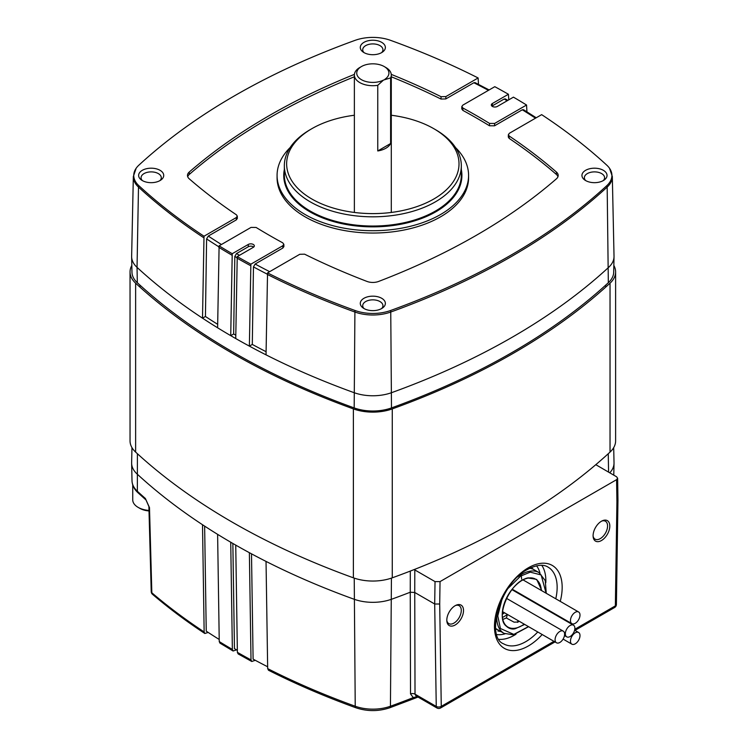 <?xml version="1.0" encoding="UTF-8"?>
<svg xmlns="http://www.w3.org/2000/svg" width="748" height="748" viewBox="0 0 748 748"><rect width="100%" height="100%" fill="white"/><g stroke="black" fill="none" stroke-linecap="round" stroke-linejoin="round"><path stroke-width="1.12" d="M515.681 591.21A35.109 20.271 -60 0 1 515.475 591.705M446.818 620.55A10.341 5.975 120 0 0 448.763 623.58A10.341 5.975 120 0 0 453.961 623.093A10.341 5.975 120 0 0 460.731 613.94A10.341 5.975 120 0 0 459.104 605.665A10.341 5.975 120 0 0 455.504 605.497M455.167 624.991A11.818 6.825 120 0 0 463.508 611.116A11.818 6.825 120 0 0 456.196 605.169A11.818 6.825 120 0 0 455.167 605.684A11.818 6.825 120 0 0 446.874 621.317A11.818 6.825 120 0 0 455.167 624.991M593.099 536.092A10.341 5.975 120 0 0 595.043 539.13A10.341 5.975 120 0 0 600.251 538.635A10.341 5.975 120 0 0 607.021 529.49A10.341 5.975 120 0 0 605.384 521.206A10.341 5.975 120 0 0 601.794 521.047M601.457 540.533A11.818 6.825 120 0 0 609.798 526.657A11.818 6.825 120 0 0 602.486 520.711A11.818 6.825 120 0 0 601.457 521.234A11.818 6.825 120 0 0 593.155 536.858A11.818 6.825 120 0 0 601.457 540.533M131.957 447.631L131.639 462.825A35.465 20.477 0 0 0 131.639 463.33A35.465 20.477 0 0 0 137.043 473.952A685.654 395.86 0 0 0 202.512 524.731A685.654 395.86 0 0 0 217.612 534.353A685.654 395.86 0 0 0 230.73 542.216A685.654 395.86 0 0 0 233.226 543.674A685.654 395.86 0 0 0 235.742 545.114A685.654 395.86 0 0 0 249.374 552.688A685.654 395.86 0 0 0 266.036 561.411A685.654 395.86 0 0 0 354 599.204A35.465 20.477 0 0 0 391.662 599.204A685.654 395.86 0 0 0 410.259 592.229L410.306 571.079M595.801 464.686L616.586 476.785L617.624 478.215L616.586 479.674L440.039 581.607L435.027 581.607L414.803 569.929L414.747 592.481L434.691 604.001L435.027 581.607M609.742 472.829A35.465 20.477 0 0 0 614.024 463.33A35.465 20.477 0 0 0 614.024 462.825L613.697 447.631M410.521 693.92A3.544 2.113 -0.2 0 1 415.018 694.172L436.252 706.43A3.544 2.048 120 0 0 436.982 708.001L415.972 695.874L415.018 694.172L414.747 592.481L410.259 592.229L410.521 693.92L413.27 697.594L416.393 696.809A683.373 394.542 0 0 0 417.104 696.528M414.074 569.611L414.803 569.929M440.039 581.607L439.702 604.001L434.691 604.001L436.252 706.43A3.544 2.085 179.1 0 0 441.264 706.374L553.95 641.317M617.624 478.215L617.96 500.253L616.922 501.684L616.586 479.674M230.73 542.216L232.366 649.432L233.096 651.003L236.546 649.862M233.096 651.003L219.949 643.121L219.248 641.569L217.612 534.353M249.374 552.688L251.01 659.904L251.777 661.494L255.264 660.288M251.777 661.494L238.116 653.902L237.378 652.331L235.742 545.114M202.512 524.731L204.148 631.938L204.821 633.481L208.196 632.443M267.672 668.619A683.345 394.523 0 0 0 355.225 706.234A3.544 1.533 109.9 0 0 355.898 707.776C325.034 696.612 295.89 684.093 268.467 670.227L267.672 668.619L266.036 561.411M204.148 631.938A683.345 394.523 0 0 1 151.835 592.781L149.488 507.602L145.374 498.467A3.544 2.422 131.3 0 0 146 499.954L148.889 506.508L151.227 591.677A3.544 3.544 0 0 0 152.47 594.277A3.544 2.403 130.5 0 1 151.835 592.781A3.544 2.038 178.4 0 1 151.227 591.677M416.552 696.201A3.544 1.646 -111.8 0 0 416.393 696.809A3.544 1.646 -111.8 0 1 415.71 697.959L412.569 699.156A3.544 1.636 -111.5 0 0 413.27 697.594A683.345 394.523 0 0 1 390.437 706.234A3.544 1.533 70.1 0 1 389.755 707.776L412.569 699.156M149.488 507.602A3.544 2.038 178.4 0 1 148.889 506.508M267.644 666.767A683.335 394.523 180 0 1 253.105 659.128L251.496 553.838M219.211 639.465A683.335 394.523 180 0 1 206.242 631.162L204.634 526.125M237.35 650.33A683.335 394.523 180 0 1 234.461 648.656L232.852 543.459M613.837 265.447A36.643 21.159 180 0 1 615.613 271.954L615.613 440.871A36.643 21.159 180 0 1 610.031 452.101A686.842 396.543 180 0 1 392.27 577.821A36.643 21.159 180 0 1 353.383 577.821A686.842 396.543 180 0 1 135.631 452.101A36.643 21.159 180 0 1 130.04 440.871L130.04 271.954A36.643 21.159 180 0 1 131.826 265.447M615.613 271.954A36.643 21.159 180 0 1 610.031 283.183A686.842 396.543 180 0 1 392.27 408.904A36.643 21.159 180 0 1 353.383 408.904A686.842 396.543 180 0 1 135.631 283.183A36.643 21.159 180 0 1 130.04 271.954M354.374 115.248A86.179 49.751 0 0 0 311.888 128.665A86.179 49.751 0 0 0 311.888 199.033A86.179 49.751 0 0 0 433.765 199.033A86.179 49.751 0 0 0 433.765 128.665L435.401 129.61A88.488 51.088 0 0 1 461.32 165.729L461.32 174.948A88.488 51.088 180 0 1 406.688 222.147A88.488 51.088 180 0 1 310.261 211.076A88.488 51.088 180 0 1 284.343 174.948L284.343 165.729A88.488 51.088 0 0 0 310.261 201.857A88.488 51.088 0 0 0 406.688 212.928A88.488 51.088 0 0 0 461.32 165.729M381.695 298.284A12.538 7.237 0 0 0 364.528 297.975A12.538 7.237 0 0 0 362.939 307.849A12.538 7.237 0 0 0 363.958 308.522A12.538 7.237 0 0 0 382.724 307.849A12.538 7.237 0 0 0 381.695 298.284M364.033 308.569A10.107 5.834 180 0 1 362.724 305.689A10.107 5.834 180 0 1 368.96 300.294A10.107 5.834 180 0 1 379.975 301.566A10.107 5.834 180 0 1 382.939 305.689A10.107 5.834 180 0 1 381.62 308.569M381.695 42.346A12.538 7.237 0 0 0 364.528 42.038A12.538 7.237 0 0 0 362.939 51.911A12.538 7.237 0 0 0 363.958 52.584A12.538 7.237 0 0 0 382.724 51.911A12.538 7.237 0 0 0 381.695 42.346M364.033 52.622A10.107 5.834 180 0 1 362.724 49.751A10.107 5.834 180 0 1 368.96 44.356A10.107 5.834 180 0 1 379.975 45.619A10.107 5.834 180 0 1 382.939 49.751A10.107 5.834 180 0 1 381.62 52.622M603.346 170.31A12.538 7.237 0 0 0 586.18 170.011A12.538 7.237 0 0 0 584.59 179.885A12.538 7.237 0 0 0 585.619 180.549A12.538 7.237 0 0 0 604.375 179.885A12.538 7.237 0 0 0 603.346 170.31M585.684 180.595A10.107 5.834 180 0 1 584.375 177.715A10.107 5.834 180 0 1 590.611 172.33A10.107 5.834 180 0 1 601.626 173.592A10.107 5.834 180 0 1 604.59 177.715A10.107 5.834 180 0 1 603.281 180.595M160.044 170.31A12.538 7.237 0 0 0 142.868 170.011A12.538 7.237 0 0 0 141.288 179.885A12.538 7.237 0 0 0 142.307 180.549A12.538 7.237 0 0 0 161.072 179.885A12.538 7.237 0 0 0 160.044 170.31M142.382 180.595A10.107 5.834 180 0 1 141.073 177.715A10.107 5.834 180 0 1 147.309 172.33A10.107 5.834 180 0 1 158.324 173.592A10.107 5.834 180 0 1 161.288 177.715A10.107 5.834 180 0 1 159.969 180.595M507.172 100.765A681.652 393.551 0 0 0 506.667 100.475A681.652 393.551 0 0 0 504.152 99.035L505.33 98.914L507.864 100.363M455.532 147.571A95.753 55.287 180 0 1 468.585 175.434A95.753 55.287 180 0 1 409.474 226.513A95.753 55.287 180 0 1 305.119 214.526A95.753 55.287 180 0 1 277.078 175.434A95.753 55.287 180 0 1 290.121 147.571M468.585 175.434L468.585 177.753A95.753 55.287 180 0 1 409.474 228.823A95.753 55.287 180 0 1 305.119 216.845A95.753 55.287 180 0 1 277.078 177.753L277.078 175.434M526.929 111.826L526.555 105.019A683.541 394.645 180 0 0 513.437 97.147L497.383 106.422A3.544 2.048 180 0 1 492.362 106.422A3.544 2.048 180 0 1 491.324 104.972A3.544 2.048 180 0 1 492.362 103.523L508.416 94.257A683.541 394.645 180 0 0 494.793 86.684L462.862 105.113L461.825 106.525L461.759 108.881L462.872 110.405A634.659 366.417 0 0 1 476.364 117.969A634.659 366.417 0 0 1 489.473 125.767L489.538 123.411A634.762 366.473 180 0 0 476.439 115.613A634.762 366.473 180 0 0 462.937 108.049L461.825 106.525M232.226 253.712L230.73 335.656A685.654 395.86 180 0 1 217.612 327.792L219.108 245.849A683.541 394.645 180 0 0 232.226 253.712L248.28 244.446A3.544 2.048 180 0 1 252.141 244.007A3.544 2.048 180 0 1 254.329 245.896A3.544 2.048 180 0 1 253.291 247.345L237.238 256.611A683.541 394.645 180 0 0 250.87 264.184L249.374 346.128A685.654 395.86 180 0 1 235.742 338.554L237.238 256.611M508.78 99.839L508.416 94.257M218.855 246.803A679.876 392.522 180 0 1 206.607 238.939L205.438 316.479L202.512 318.171L204.008 236.228A683.541 394.645 180 0 1 138.838 185.654A33.351 19.252 180 0 1 136.155 168.253A33.351 19.252 180 0 1 138.838 165.205A683.541 394.645 180 0 1 355.122 40.336A33.351 19.252 180 0 1 390.54 40.336A683.541 394.645 180 0 1 478.122 77.96L478.496 84.384M488.444 90.34A681.652 393.551 0 0 0 473.858 82.748L445.808 98.932L440.993 99.045A634.659 366.417 0 0 0 391.288 76.782M391.251 74.379A634.762 366.473 180 0 1 441.058 96.688L445.883 96.576L478.122 77.96M204.008 236.228L236.246 217.603L237.294 216.125L236.433 214.826A634.762 366.473 180 0 1 189.235 178.809A10.575 6.106 180 0 1 187.477 175.584A10.575 6.106 180 0 1 189.235 172.059A634.762 366.473 180 0 1 354.412 74.379M250.87 264.184L282.791 245.755L283.829 244.269L282.716 242.82A634.762 366.473 180 0 1 256.115 227.457L251.029 227.411L219.108 245.849M557.943 176.743A10.472 6.049 0 0 0 556.344 174.406L556.428 172.059A634.762 366.473 180 0 0 509.22 136.043L508.369 134.668L509.407 133.256L541.655 114.64A683.541 394.645 180 0 1 606.824 165.205A33.351 19.252 180 0 1 609.508 168.253A33.351 19.252 180 0 1 606.824 185.654A683.541 394.645 180 0 1 390.54 310.523A33.351 19.252 180 0 1 355.122 310.523A683.541 394.645 180 0 1 267.541 272.898L266.036 354.851A685.654 395.86 180 0 1 249.374 346.128L252.3 344.435A681.522 393.476 -0 0 0 266.082 351.691M556.428 172.059A10.575 6.106 180 0 1 558.186 175.584A10.575 6.106 180 0 1 556.428 178.809A634.762 366.473 180 0 1 378.675 281.426A10.575 6.106 180 0 1 366.978 281.426A634.762 366.473 180 0 1 304.604 254.18L299.78 254.283L267.541 272.898M354.374 76.782A634.659 366.417 0 0 0 189.319 174.406A10.472 6.049 0 0 0 187.72 176.743M556.344 174.406A634.659 366.417 0 0 0 509.154 138.399L508.294 137.034L508.369 134.668M267.26 274.151A679.876 392.522 180 0 1 253.46 266.905L252.3 344.435M253.46 266.905L255.133 264.035A677.51 391.157 0 0 0 269.673 271.664M283.829 244.269L283.903 246.541L282.866 248.027L255.133 264.035M206.607 238.939L208.281 236.069A677.51 391.157 0 0 0 221.436 244.503M237.294 216.125L237.359 218.397L236.321 219.884L208.281 236.069M473.858 82.748L475.008 82.607L489.127 89.947M489.538 123.411L494.634 123.448L526.555 105.019M535.512 118.193A681.652 393.551 0 0 0 522.291 109.797L494.559 125.804L489.473 125.767M522.291 109.797L523.497 109.694L536.232 117.773M504.152 99.035L492.362 105.842A3.544 2.048 0 0 0 491.95 106.132M236.976 257.686A679.876 392.522 180 0 1 234.816 256.433L233.657 333.973L230.73 335.656A685.654 395.86 180 0 0 235.742 338.554M234.816 256.433L236.49 253.572A677.51 391.157 0 0 0 239.491 255.311M253.712 247.055A3.544 2.048 0 0 0 248.28 246.765L236.49 253.572M217.612 327.792A685.654 395.86 180 0 1 202.512 318.171A685.654 395.86 180 0 1 137.043 267.382A35.465 20.477 180 0 1 131.639 256.77A35.465 20.477 180 0 1 131.639 256.265L133.34 176.491A33.763 19.495 180 0 0 138.492 187.084A3.544 2.45 -47.3 0 1 138.838 185.654M609.508 168.253L612.322 176.491L614.024 256.265A35.465 20.477 180 0 1 614.024 256.77A35.465 20.477 180 0 1 608.61 267.382A685.654 395.86 180 0 1 391.662 392.644A35.465 20.477 180 0 1 354 392.644A685.654 395.86 180 0 1 266.036 354.851M614.024 256.77L613.697 272.207A35.137 20.29 180 0 1 608.33 282.725A685.327 395.673 180 0 1 391.485 407.922A35.137 20.29 180 0 1 354.178 407.922A685.327 395.673 180 0 1 137.323 282.725A35.137 20.29 180 0 1 131.966 272.207L131.639 256.77M233.657 333.973A681.522 393.476 0 0 0 235.798 335.207M205.438 316.479A681.522 393.476 0 0 0 217.659 324.314M311.888 128.665L310.261 129.61A88.488 51.088 0 0 0 284.343 165.729M435.401 129.61L433.765 128.665A86.179 49.751 0 0 0 391.288 115.248M132.733 484.947L132.733 499.851A18.438 10.65 0 0 0 138.137 507.378A18.438 10.65 0 0 0 148.992 510.426M138.137 507.378L139.726 508.294A16.194 9.35 0 0 0 149.011 510.949M497.027 612.883A35.053 20.233 120 0 0 504.012 633.341L496.158 628.806A35.053 20.233 -60 0 1 495.653 628.498M518.822 621.345L518.112 622.046L514.054 622.158L506.265 617.951A27.667 15.97 -60 0 1 502.834 619.353M523.712 579.644A27.667 15.97 -60 0 1 523.759 580.308M521.216 594.398A27.667 15.97 -60 0 1 521.019 594.903M502.497 617.418A28.789 16.615 120 0 0 507.359 614.417L506.48 617.895M530.678 567.816L531.669 568.76M530.089 568.097L530.463 568.489A35.053 20.233 -60 0 0 529.556 568.358M530.687 567.807A35.053 20.233 -60 0 1 531.211 568.097L539.065 572.631A35.053 20.233 120 0 0 529.921 571.21A35.053 20.233 120 0 0 517.859 576.811M532.127 568.91L531.753 568.433L532.127 568.91M496.438 629.349L496.438 629.349A35.408 20.439 120 0 1 495.728 628.965L496.448 629.349M498.131 630.125L497.906 631.003L501.01 631.611M383.5 80.073L377.759 85.319A18.457 10.659 180 0 1 359.779 82.579A18.457 10.659 180 0 1 354.374 75.043A18.457 10.659 180 0 1 359.779 67.516L361.452 66.544A16.091 9.294 180 0 1 384.21 66.544L385.884 67.516A18.457 10.659 180 0 1 391.288 75.043A18.457 10.659 180 0 1 390.615 77.895L383.5 80.073A16.091 9.294 180 0 1 361.452 79.69A16.091 9.294 180 0 1 361.452 66.544M377.759 85.319L377.759 150.956A18.457 10.659 0 0 0 390.615 143.532L390.615 77.895M385.884 67.516L384.21 66.544A16.091 9.294 180 0 1 384.874 79.279M390.615 143.532L377.759 150.956M570.107 636.529A6.741 3.89 -60 0 1 566.741 636.857A6.741 3.89 -60 0 1 565.703 631.462A6.741 3.89 -60 0 1 570.107 625.524A6.741 3.89 -60 0 1 573.473 625.188A6.741 3.89 -60 0 1 574.511 630.592A6.741 3.89 -60 0 1 570.107 636.529M559.85 642.448A6.741 3.89 -60 0 1 556.484 642.784A6.741 3.89 -60 0 1 555.446 637.38A6.741 3.89 -60 0 1 559.85 631.443A6.741 3.89 -60 0 1 563.216 631.116A6.741 3.89 -60 0 1 564.254 636.511A6.741 3.89 -60 0 1 559.85 642.448M571.107 617.437A6.741 3.89 -60 0 1 578.606 611.976A6.741 3.89 -60 0 1 579.363 618.175A6.741 3.89 -60 0 1 571.865 623.645A6.741 3.89 -60 0 1 571.107 617.437M579.363 633.191A6.741 3.89 -60 0 1 578.139 641.008A6.741 3.89 -60 0 1 571.865 644.159A6.741 3.89 -60 0 1 571.107 643.458A6.741 3.89 -60 0 1 572.332 635.632A6.741 3.89 -60 0 1 578.606 632.49A6.741 3.89 -60 0 1 579.363 633.191M542.197 634.538A47.881 27.639 -60 0 1 528.312 645.991A47.881 27.639 -60 0 1 494.456 626.441A47.881 27.639 -60 0 1 528.312 567.807A47.881 27.639 -60 0 1 560.261 601.383M555.764 598.783A44.328 25.591 120 0 0 547.966 567.059C546.115 565.899 540.505 562.711 527.574 569.424C499.963 583.103 485.433 637.315 503.638 643.841A44.328 25.591 120 0 0 525.807 641.644A44.328 25.591 120 0 0 537.775 631.985M539.981 573.211A40.785 23.543 120 0 0 536.531 565.797M541.767 565.31A44.328 25.591 -60 0 1 545.825 582.589M516.017 634.22A44.328 25.591 -60 0 1 514.521 635.127A44.328 25.591 -60 0 1 499.019 639.344M551.08 612.257A44.328 25.591 120 0 0 551.304 611.77M391.428 578.12L390.437 706.234A33.155 19.139 0 0 1 355.225 706.234L354.234 578.12M555.605 614.258A47.881 27.639 -60 0 1 555.381 614.744M439.702 604.001L441.264 706.374A3.544 2.048 60 0 1 440.535 708.001L554.988 641.924M574.801 629.283L615.361 605.871L616.922 501.684M608.582 472.166L608.255 453.737M137.408 453.737L137.361 491.258A685.29 395.645 0 0 0 145.374 498.467M219.248 641.569A683.345 394.523 0 0 0 232.366 649.432M237.378 652.331A683.345 394.523 0 0 0 251.01 659.904M132.013 480.749A35.091 20.261 0 0 0 137.361 491.258A3.544 2.45 132.7 0 0 137.959 492.726C134.182 489.257 132.2 485.265 132.013 480.749L131.639 463.33M615.361 605.871A3.544 2.048 60 0 1 614.622 607.488A3.544 3.544 0 0 0 616.399 604.468A3.544 2.01 -179.1 0 1 615.361 605.871M496.831 634.566A40.785 23.543 120 0 0 504.975 633.837M392.27 408.904L392.27 577.821M353.383 408.904L353.383 577.821M610.031 283.183L610.031 452.101M135.631 283.183L135.631 452.101M461.32 169.516A89.077 51.425 180 0 1 411.606 221.735A89.077 51.425 180 0 1 309.84 211.796A89.077 51.425 180 0 1 284.343 169.516M462.937 108.049L462.872 110.405M231.936 255.18A683.952 394.879 180 0 1 218.818 247.317M440.993 99.045L441.058 96.688M203.718 237.696A683.952 394.879 180 0 1 138.492 187.084L137.043 267.382L137.323 282.725M250.58 265.652A683.952 394.879 180 0 1 236.948 258.079M390.54 310.523A3.544 1.533 70.1 0 1 390.755 312.028A33.763 19.495 180 0 1 354.907 312.028A3.544 1.533 -70.1 0 1 355.122 310.523M606.824 185.654A3.544 2.45 47.3 0 1 607.17 187.084A683.952 394.879 180 0 1 390.755 312.028L391.485 407.922M354.178 407.922L354.907 312.028A683.952 394.879 180 0 1 267.242 274.366M612.322 176.491A33.763 19.495 180 0 1 607.17 187.084L608.33 282.725M189.235 172.059L189.319 174.406M509.22 136.043L509.154 138.399M282.866 248.027L282.791 245.755M236.321 219.884L236.246 217.603M445.883 96.576L445.808 98.932M494.634 123.448L494.559 125.804M492.362 105.842L492.362 103.523M248.28 246.765L248.28 244.446M133.125 486.013A18.438 10.65 0 0 0 133.583 487.023M521.917 580.476A27.667 15.97 -60 0 1 528.406 578.054M541.832 590.742L536.727 579.448L528.733 577.877C523.553 577.746 508.603 587.47 503.395 606.31C498.692 625.066 509.622 630.583 515.344 628.675L524.685 624.421M539.009 605.291L539.205 604.786M528.668 578.017A27.667 15.97 -60 0 1 535.624 579.176L535.624 579.176A27.667 15.97 -60 0 1 541.309 590.443M538.775 604.534A27.667 15.97 -60 0 1 538.579 605.038M524.208 624.15A27.667 15.97 -60 0 1 515.176 628.208A27.667 15.97 -60 0 1 507.957 627.086L507.957 627.086A27.667 15.97 -60 0 1 502.235 614.566M508.088 588.386L520.552 576.147L530.248 572.145L541.159 574.95L546.096 593.201M542.459 606.665L542.244 607.161M528.462 626.609L513.829 634.407L500.412 628.516L497.785 615.913L502.17 598.634M518.009 620.569L517.541 622.345M533.455 569.396A35.408 20.439 120 0 0 531.136 567.639L531.136 567.639A35.408 20.439 120 0 0 531.099 567.62M518.953 593.099A28.789 16.615 -60 0 1 518.757 593.594M504.517 612.78A28.789 16.615 -60 0 1 502.338 614.286L504.479 612.762M518.888 593.061L518.691 593.557M204.821 633.481C185.962 621.046 168.515 607.984 152.47 594.277M613.771 475.158L614.024 463.33M436.982 708.001A3.544 3.544 0 0 0 440.535 708.001M574.969 630.386L614.622 607.488M616.399 604.468L617.96 500.253M137.959 492.726L146 499.954M418.001 697.043L415.71 697.959M355.898 707.776C367.184 711.526 378.469 711.526 389.755 707.776M136.155 168.253L133.34 176.491M605.712 287.12L605.712 285.128M139.951 287.12L139.951 285.128M507.957 627.086C493.054 620.69 510.014 579.541 528.546 578.082L535.624 579.176M504.012 633.341L513.446 634.818L528.612 626.693M539.065 572.631L545.255 580.598L546.264 593.304M542.581 606.731L542.365 607.226M502.338 614.155L504.395 612.715M518.626 593.529L518.832 593.024M521.646 579.083L521.15 574.595M391.288 75.043L391.288 212.451M354.374 75.043L354.374 212.451M566.741 636.857L564.478 635.557M573.473 625.188L511.875 589.62M556.484 642.784L502.488 611.612M563.216 631.116L506.443 598.335M578.606 611.976L523.114 579.934M571.865 623.645L512.212 589.2M571.865 644.159L563.094 639.091M578.606 632.49L574.623 630.19"/></g></svg>
